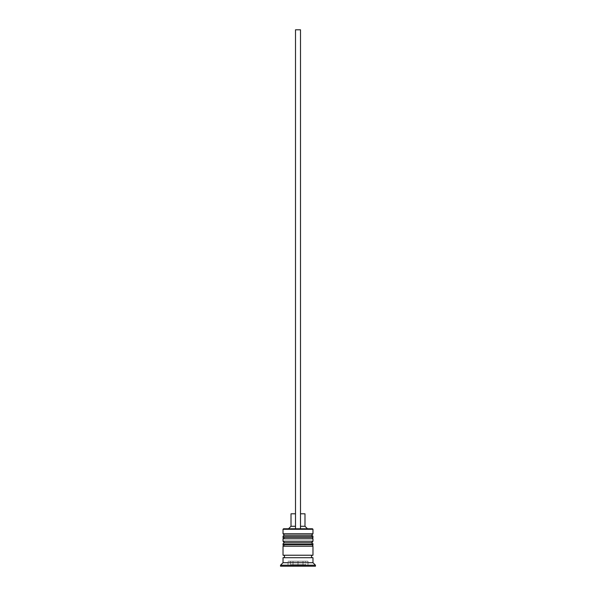 <?xml version="1.0" encoding="UTF-8"?>
<svg xmlns="http://www.w3.org/2000/svg" width="596" height="596" viewBox="0 0 596 596"><rect width="100%" height="100%" fill="white"/><g stroke="black" fill="none" stroke-linecap="round" stroke-linejoin="round"><path stroke-width="0.45" stroke-dasharray="2.98 2.23" d="M311.47 538.754L284.53 538.754L311.47 538.754L284.53 538.754L311.47 538.754L311.47 535.26L284.53 535.26L284.53 538.754M311.47 546.241L284.53 546.241L311.47 546.241L284.53 546.241L311.47 546.241L311.47 542.747L284.53 542.747L284.53 546.241M312.721 557.714L283.279 557.714L312.721 557.714M303.99 566.2A1.497 1.497 0 0 0 305.487 564.703L305.487 561.208L290.513 561.208L290.513 564.703L305.487 564.703L290.513 564.703A1.497 1.497 0 0 0 292.01 566.2L303.99 566.2L292.01 566.2M283.532 528.779L295.504 528.779L295.504 526.283L295.504 528.779L288.516 528.779L307.484 528.779L300.496 528.779L300.496 526.283L304.988 526.283M312.721 555.226L283.279 555.226L312.721 555.226M300.496 513.804L300.496 526.283L300.496 513.804L304.988 513.804M300.496 526.283L300.496 29.8L295.504 29.8L295.504 528.779L312.468 528.779M307.983 566.2L298 566.2L307.983 566.2L307.983 561.208L298 561.208L298 566.2L288.017 566.2L302.991 566.2L293.009 566.2L298 566.2L298 561.208L307.983 561.208L307.983 566.2M280.537 566.2L315.463 566.2M280.537 565.202L315.463 565.202M283.033 557.714L312.967 557.714M283.033 562.706L312.967 562.706M283.033 555.226L312.967 555.226M283.033 546.241L312.967 546.241M284.53 542.747L311.47 542.747M283.033 538.754L312.967 538.754M312.967 541.25L283.033 541.25M284.53 535.26L311.47 535.26M283.033 529.278L312.967 529.278M312.967 533.77L283.033 533.77M288.017 561.208L298 561.208L288.017 561.208L288.017 566.2L288.017 561.208M290.513 561.208L305.487 561.208M298 561.208L302.991 561.208L302.991 566.2L302.991 561.208L298 561.208L298 566.2L298 561.208L293.009 561.208L293.009 566.2L293.009 561.208L298 561.208M291.012 526.283L295.504 526.283L295.504 513.804L295.504 526.283M291.012 513.804L295.504 513.804M295.504 528.779L300.496 528.779M283.033 536.758L312.967 536.758M312.967 537.257L283.033 537.257M283.033 544.245L312.967 544.245M312.967 544.744L283.033 544.744"/><path stroke-width="0.89" d="M312.967 536.758L283.033 536.758A1.497 1.497 0 0 1 284.53 535.26L283.033 533.77L312.967 533.77L311.47 535.26L284.53 535.26L311.47 535.26A1.497 1.497 0 0 1 312.967 536.758L312.967 537.257A1.497 1.497 0 0 1 311.47 538.754M284.53 538.754A1.497 1.497 0 0 1 283.033 537.257L312.967 537.257M283.033 536.758L283.033 537.257M312.967 544.245L283.033 544.245A1.497 1.497 0 0 1 284.53 542.747L283.033 541.25L312.967 541.25L311.47 542.747L284.53 542.747L311.47 542.747A1.497 1.497 0 0 1 312.967 544.245L312.967 544.744A1.497 1.497 0 0 1 311.47 546.241M284.53 546.241A1.497 1.497 0 0 1 283.033 544.744L312.967 544.744M283.033 544.245L283.033 544.744M283.279 557.714A1.244 1.244 0 0 0 284.53 556.47A1.244 1.244 0 0 0 283.279 555.226M312.721 557.714A1.244 1.244 0 0 1 311.47 556.47A1.244 1.244 0 0 1 312.721 555.226M283.033 529.278L283.532 528.779L312.468 528.779L312.967 529.278L283.033 529.278L283.033 533.77M283.033 562.706L283.033 557.714L312.967 557.714L312.967 562.706L283.033 562.706L280.537 565.202L280.537 566.2L315.463 566.2L315.463 565.202L280.537 565.202M312.967 562.706L315.463 565.202M312.967 529.278L312.967 533.77M312.967 541.25L312.967 538.754L283.033 538.754L283.033 541.25M312.967 546.241L283.033 546.241L283.033 555.226L312.967 555.226L312.967 546.241M300.496 513.804L304.988 513.804L304.988 526.283L307.484 528.779M304.988 526.283L300.496 526.283M295.504 526.283L291.012 526.283L288.516 528.779M295.504 513.804L291.012 513.804L291.012 526.283M300.496 528.779L300.496 29.8L295.504 29.8L295.504 528.779"/></g></svg>
